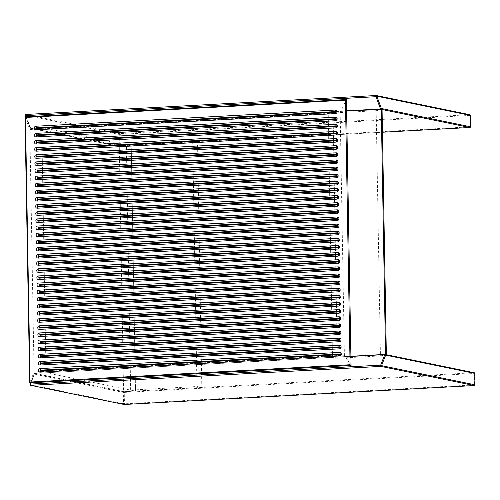<?xml version="1.0" encoding="UTF-8"?>
<svg xmlns="http://www.w3.org/2000/svg" width="500" height="500" viewBox="0 0 500 500"><rect width="100%" height="100%" fill="white"/><g stroke="black" fill="none" stroke-linecap="round" stroke-linejoin="round"><path stroke-width="0.38" stroke-dasharray="2.5 1.88" d="M382.062 109.344L376.156 110.712L333.056 113.038L328.206 112.044L332.488 357.262L350.913 356.262M346.631 111.05L328.206 112.044M333.056 113.038L337.337 358.256L380.438 355.925L385.994 354.637M337.337 358.256L332.488 357.262M376.156 110.712L380.438 355.925M201.812 387.506L135.506 391.094L131.225 145.881L197.531 142.294L201.812 387.506L196.962 386.512L130.65 390.1L135.506 391.094L123.569 391.737L119.288 146.525L29.812 128.175L34.094 373.387L123.569 391.737M130.65 390.1L126.375 144.881L192.681 141.3L197.531 142.294M192.681 141.3L196.962 386.512M126.375 144.881L131.225 145.881L119.288 146.525M41.75 127.531L46.031 372.744L135.506 391.094L131.225 145.881L41.75 127.531L29.812 128.175M46.031 372.744L34.094 373.387M29.694 382.844L25.05 116.838L29.838 129.6L34.069 371.962L29.881 382.675L351.012 365.319L344.394 355.188L34.069 371.962M29.838 129.6L340.163 112.825L344.394 355.188M340.163 112.825L346.375 99.725L351.012 365.319M382.062 109.519L380.7 109.237L30.587 128.162L119.681 146.431L382.463 132.231L119.681 146.431A0.719 0.663 -78.4 0 1 119.525 146.419A0.719 0.719 0 0 0 119.706 146.438L119.738 134.369L469.85 115.444L470.05 126.85L119.938 145.775L29.913 127.481L25.4 115.194L118.806 134.35L119.006 145.756A0.719 0.663 -78.4 0 0 119.525 146.419L30.431 128.15A0.719 0.663 101.6 0 1 29.913 127.481A0.719 0.419 159.8 0 0 29.906 127.694A0.719 0.719 0 0 0 30.431 128.15A0.719 0.663 101.6 0 0 30.587 128.162L346.625 110.819M376.112 95.525L469.569 114.681L119.456 133.6L26.056 114.444A0.719 0.663 -78.4 0 0 25.994 114.45M26.306 116.762L30.394 127.912A0.719 0.419 159.8 0 1 29.906 127.694L25.9 116.788M469.569 114.681L469.85 115.444L470.244 115.406M469.856 127.5L470.444 126.806M119.456 133.6L119.738 134.369L118.806 134.35A0.719 0.663 101.6 0 1 119.456 133.6M384.931 354.456L474.075 372.725L123.963 391.65L34.869 373.375L350.913 356.294L34.869 373.375A0.719 0.663 101.6 0 0 34.219 374.125L123.312 392.394L123.513 403.8L30.106 384.644L34.219 374.125A0.719 0.512 21.4 0 1 34.681 373.544L31.075 382.775M123.881 404.419A0.719 0.663 101.6 0 1 123.513 403.8L124.444 403.819L124.244 392.413L474.356 373.494L474.556 384.9L124.444 403.819L124.237 404.475M350.913 356.45L34.844 373.375A0.719 0.719 0 0 0 34.212 373.825L30.712 382.794M474.944 384.856L474.356 385.55M474.75 373.45L474.356 373.494L474.075 372.725M124.244 392.413L123.312 392.394A0.719 0.663 -78.4 0 1 123.963 391.65L124.244 392.413M25.244 117.088L346.375 99.725M339.506 348.844A1.431 0.537 86.9 0 0 339.562 348.85C341.65 347.819 341.744 346.644 339.837 345.312M39.944 357.9A1.431 0.537 86.9 0 0 39.994 357.906L339.438 341.719A1.431 0.537 -93.1 0 1 339.381 341.719M39.55 357.875L39.994 357.906A1.431 0.537 86.9 0 0 40.044 357.894M39.819 350.775A1.431 0.537 86.9 0 0 39.869 350.775L339.312 334.594A1.431 0.537 -93.1 0 1 339.263 334.588M39.425 350.744L39.869 350.775A1.431 0.537 86.9 0 0 39.925 350.769M338.888 313.206A1.431 0.537 86.9 0 0 338.938 313.206C341.031 312.181 341.119 311 339.212 309.669M338.638 298.944A1.431 0.537 86.9 0 0 338.688 298.95C340.781 297.925 340.869 296.744 338.969 295.413M338.512 291.819A1.431 0.537 86.9 0 0 338.569 291.825C340.656 290.794 340.75 289.613 338.844 288.281M38.825 293.744A1.431 0.537 86.9 0 0 38.875 293.75L338.319 277.569A1.431 0.537 -93.1 0 1 338.263 277.562M38.431 293.719L38.875 293.75A1.431 0.537 86.9 0 0 38.925 293.744M338.137 270.431A1.431 0.537 86.9 0 0 338.194 270.438C340.281 269.413 340.375 268.231 338.469 266.9M337.894 256.175A1.431 0.537 86.9 0 0 337.944 256.181C340.031 255.15 340.125 253.975 338.219 252.644M38.325 265.231A1.431 0.537 86.9 0 0 38.375 265.238L337.819 249.05A1.431 0.537 -93.1 0 1 337.769 249.05M37.931 265.206L38.375 265.238A1.431 0.537 86.9 0 0 38.431 265.225M38.075 250.975A1.431 0.537 86.9 0 0 38.131 250.981L337.569 234.794A1.431 0.537 -93.1 0 1 337.519 234.794M37.688 250.95L38.131 250.981A1.431 0.537 86.9 0 0 38.181 250.969M336.769 192.019A1.431 0.537 86.9 0 0 336.825 192.025C338.913 191 339.006 189.819 337.1 188.487M336.275 163.506A1.431 0.537 86.9 0 0 336.325 163.512C338.413 162.488 338.506 161.306 336.6 159.975M335.9 142.125A1.431 0.537 86.9 0 0 335.95 142.125C338.044 141.1 338.131 139.919 336.231 138.588M36.087 136.925A1.431 0.537 86.9 0 0 36.138 136.925L335.581 120.744A1.431 0.537 -93.1 0 1 335.525 120.738M35.694 136.894L36.138 136.925A1.431 0.537 86.9 0 0 36.188 136.919M335.4 113.612A1.431 0.537 86.9 0 0 335.456 113.612C337.544 112.587 337.638 111.406 335.731 110.075M339.963 352.438C341.869 353.769 341.775 354.95 339.688 355.975L39.8 372.131M339.562 348.85L39.675 365M339.712 338.181C341.619 339.513 341.525 340.694 339.438 341.719M339.588 331.056C341.494 332.388 341.4 333.562 339.312 334.594M339.462 323.925C341.369 325.256 341.275 326.438 339.188 327.463L39.3 343.619M339.338 316.794C341.244 318.131 341.15 319.306 339.062 320.337L39.181 336.488M338.938 313.206L39.056 329.363M38.931 322.231L338.812 306.081C340.906 305.05 340.994 303.869 339.087 302.538M338.688 298.95L38.806 315.1M338.569 291.825L38.681 307.975M38.556 300.844L338.444 284.694C340.531 283.669 340.625 282.488 338.719 281.156M338.594 274.025C340.5 275.356 340.406 276.537 338.319 277.569M338.194 270.438L38.306 286.588M338.344 259.769C340.25 261.1 340.156 262.281 338.069 263.306L38.181 279.462M337.944 256.181L38.056 272.331M338.094 245.512C340 246.844 339.906 248.025 337.819 249.05M337.969 238.388C339.875 239.719 339.781 240.894 337.694 241.925L37.812 258.075M337.844 231.256C339.75 232.587 339.663 233.769 337.569 234.794M337.725 224.131C339.625 225.463 339.538 226.637 337.444 227.669L37.562 243.819M337.6 217C339.5 218.331 339.412 219.513 337.319 220.538L37.438 236.694M37.312 229.562L337.2 213.412C339.288 212.381 339.381 211.206 337.475 209.869M337.35 202.744C339.256 204.075 339.162 205.256 337.075 206.281L37.188 222.438M337.225 195.613C339.131 196.944 339.038 198.125 336.95 199.156L37.062 215.306M336.825 192.025L36.938 208.175M36.812 201.05L336.7 184.9C338.787 183.869 338.881 182.688 336.975 181.356M36.688 193.919L336.575 177.769C338.663 176.744 338.756 175.562 336.85 174.231M336.725 167.1C338.631 168.431 338.537 169.613 336.45 170.644L36.562 186.794M336.325 163.512L36.444 179.662M36.319 172.537L336.2 156.381C338.294 155.356 338.381 154.175 336.475 152.844M336.356 145.719C338.256 147.05 338.169 148.225 336.075 149.256L36.194 165.406M335.95 142.125L36.069 158.281M336.106 131.463C338.013 132.794 337.919 133.969 335.831 135L35.944 151.15M35.819 144.025L335.706 127.869C337.794 126.844 337.887 125.662 335.981 124.331M335.856 117.206C337.762 118.537 337.669 119.712 335.581 120.744M335.456 113.612L35.569 129.769"/><path stroke-width="0.75" d="M385.994 354.637L386.344 354.556L382.062 109.344L346.631 111.05M386.344 354.556L385.531 354.394L381.25 109.181M350.913 356.262L385.531 354.394M29.881 382.675L30.075 382.044L350.075 364.744L351.044 365.481L29.719 382.85M336.831 195.588L37.394 211.769A1.787 1.65 -78.4 0 0 37.062 215.306A1.787 1.65 -78.4 0 0 37.456 215.338L336.894 199.15A1.787 1.65 -78.4 0 0 337.225 195.613A1.787 1.65 -78.4 0 0 336.831 195.588A1.431 0.537 -93.1 0 1 337.4 197.125L37.956 213.306A0.356 0.331 -78.4 0 0 37.631 213.681A0.356 0.331 -78.4 0 0 37.969 214.019L337.413 197.838A0.356 0.331 -78.4 0 0 337.738 197.463A0.356 0.331 -78.4 0 0 337.4 197.125M336.337 167.075L36.894 183.256A1.787 1.65 -78.4 0 0 36.562 186.794A1.787 1.65 -78.4 0 0 36.956 186.819L336.4 170.637A1.787 1.65 -78.4 0 0 336.725 167.1A1.787 1.65 -78.4 0 0 336.337 167.075A1.431 0.537 -93.1 0 1 336.9 168.606L37.456 184.794A0.356 0.331 -78.4 0 0 37.131 185.169A0.356 0.331 -78.4 0 0 37.469 185.506L336.912 169.319A0.356 0.331 -78.4 0 0 337.238 168.95A0.356 0.331 -78.4 0 0 336.9 168.606M37.7 229.594L337.144 213.406A1.787 1.65 -78.4 0 0 337.475 209.869A1.787 1.65 -78.4 0 0 337.081 209.844L37.638 226.025A1.787 1.65 -78.4 0 0 37.312 229.562A1.787 1.65 -78.4 0 0 37.7 229.594M337.206 216.969L37.763 233.156A1.787 1.65 -78.4 0 0 37.438 236.694A1.787 1.65 -78.4 0 0 37.825 236.719L337.269 220.538A1.787 1.65 -78.4 0 0 337.6 217A1.787 1.65 -78.4 0 0 337.206 216.969A1.431 0.537 -93.1 0 1 337.769 218.506L38.331 234.694A0.356 0.331 -78.4 0 0 38.006 235.069A0.356 0.331 -78.4 0 0 38.344 235.406L337.781 219.219A0.356 0.331 -78.4 0 0 338.106 218.844A0.356 0.331 -78.4 0 0 337.769 218.506M336.706 188.456L37.269 204.644A1.787 1.65 -78.4 0 0 36.938 208.175A1.787 1.65 -78.4 0 0 37.331 208.206L336.769 192.019A1.787 1.65 -78.4 0 0 337.1 188.487A1.787 1.65 -78.4 0 0 336.706 188.456A1.431 0.537 -93.1 0 1 337.275 189.994L37.831 206.181A0.356 0.331 -78.4 0 0 37.506 206.55A0.356 0.331 -78.4 0 0 37.844 206.894L337.287 190.706A0.356 0.331 -78.4 0 0 337.612 190.331A0.356 0.331 -78.4 0 0 337.275 189.994M336.956 202.712L37.519 218.9A1.787 1.65 -78.4 0 0 37.188 222.438A1.787 1.65 -78.4 0 0 37.581 222.463L337.019 206.281A1.787 1.65 -78.4 0 0 337.35 202.744A1.787 1.65 -78.4 0 0 336.956 202.712A1.431 0.537 -93.1 0 1 337.519 204.25L38.081 220.438A0.356 0.331 -78.4 0 0 37.756 220.812A0.356 0.331 -78.4 0 0 38.094 221.15L337.531 204.963A0.356 0.331 -78.4 0 0 337.863 204.587A0.356 0.331 -78.4 0 0 337.519 204.25M337.331 224.1L37.887 240.281A1.787 1.65 -78.4 0 0 37.562 243.819A1.787 1.65 -78.4 0 0 37.95 243.85L337.394 227.662A1.787 1.65 -78.4 0 0 337.725 224.131A1.787 1.65 -78.4 0 0 337.331 224.1A1.431 0.537 -93.1 0 1 337.894 225.637L38.456 241.819A0.356 0.331 -78.4 0 0 38.125 242.194A0.356 0.331 -78.4 0 0 38.469 242.531L337.906 226.35A0.356 0.331 -78.4 0 0 338.231 225.975A0.356 0.331 -78.4 0 0 337.894 225.637M339.569 352.413L40.131 368.594A1.787 1.65 -78.4 0 0 39.8 372.131A1.787 1.65 -78.4 0 0 40.194 372.156L339.631 355.975A1.787 1.65 -78.4 0 0 339.963 352.438A1.787 1.65 -78.4 0 0 339.569 352.413A1.431 0.537 -93.1 0 1 340.138 353.944L40.694 370.131A0.356 0.331 -78.4 0 0 40.369 370.506A0.356 0.331 -78.4 0 0 40.706 370.844L340.15 354.656A0.356 0.331 -78.4 0 0 340.475 354.281A0.356 0.331 -78.4 0 0 340.138 353.944M335.838 138.556L36.394 154.744A1.787 1.65 -78.4 0 0 36.069 158.281A1.787 1.65 -78.4 0 0 36.456 158.306L335.9 142.125A1.787 1.65 -78.4 0 0 336.231 138.588A1.787 1.65 -78.4 0 0 335.838 138.556A1.431 0.537 -93.1 0 1 336.4 140.094L36.962 156.281A0.356 0.331 -78.4 0 0 36.637 156.656A0.356 0.331 -78.4 0 0 36.975 156.994L336.413 140.806A0.356 0.331 -78.4 0 0 336.737 140.431A0.356 0.331 -78.4 0 0 336.4 140.094M335.337 110.044L35.9 126.231A1.787 1.65 -78.4 0 0 35.569 129.769A1.787 1.65 -78.4 0 0 35.962 129.794L335.4 113.612A1.787 1.65 -78.4 0 0 335.731 110.075A1.787 1.65 -78.4 0 0 335.337 110.044A1.431 0.537 -93.1 0 1 335.906 111.581L36.463 127.769A0.356 0.331 -78.4 0 0 36.138 128.144A0.356 0.331 -78.4 0 0 36.475 128.481L335.919 112.294A0.356 0.331 -78.4 0 0 336.244 111.919A0.356 0.331 -78.4 0 0 335.906 111.581M36.706 172.562L336.15 156.381A1.787 1.65 -78.4 0 0 336.475 152.844A1.787 1.65 -78.4 0 0 336.087 152.819L36.644 169A1.787 1.65 -78.4 0 0 36.319 172.537A1.787 1.65 -78.4 0 0 36.706 172.562M336.213 159.944L36.769 176.131A1.787 1.65 -78.4 0 0 36.444 179.662A1.787 1.65 -78.4 0 0 36.831 179.694L336.275 163.506A1.787 1.65 -78.4 0 0 336.6 159.975A1.787 1.65 -78.4 0 0 336.213 159.944A1.431 0.537 -93.1 0 1 336.775 161.481L37.331 177.662A0.356 0.331 -78.4 0 0 37.006 178.038A0.356 0.331 -78.4 0 0 37.344 178.381L336.788 162.194A0.356 0.331 -78.4 0 0 337.113 161.819A0.356 0.331 -78.4 0 0 336.775 161.481M335.962 145.688L36.519 161.875A1.787 1.65 -78.4 0 0 36.194 165.406A1.787 1.65 -78.4 0 0 36.581 165.438L336.025 149.25A1.787 1.65 -78.4 0 0 336.356 145.719A1.787 1.65 -78.4 0 0 335.962 145.688A1.431 0.537 -93.1 0 1 336.525 147.225L37.088 163.406A0.356 0.331 -78.4 0 0 36.756 163.781A0.356 0.331 -78.4 0 0 37.1 164.119L336.538 147.938A0.356 0.331 -78.4 0 0 336.863 147.562A0.356 0.331 -78.4 0 0 336.525 147.225M37.081 193.95L336.525 177.763A1.787 1.65 -78.4 0 0 336.85 174.231A1.787 1.65 -78.4 0 0 336.463 174.2L37.019 190.387A1.787 1.65 -78.4 0 0 36.688 193.919A1.787 1.65 -78.4 0 0 37.081 193.95M37.206 201.081L336.65 184.894A1.787 1.65 -78.4 0 0 336.975 181.356A1.787 1.65 -78.4 0 0 336.587 181.331L37.144 197.512A1.787 1.65 -78.4 0 0 36.812 201.05A1.787 1.65 -78.4 0 0 37.206 201.081M335.712 131.431L36.269 147.619A1.787 1.65 -78.4 0 0 35.944 151.15A1.787 1.65 -78.4 0 0 36.331 151.181L335.775 134.994A1.787 1.65 -78.4 0 0 336.106 131.463A1.787 1.65 -78.4 0 0 335.712 131.431A1.431 0.537 -93.1 0 1 336.275 132.969L36.837 149.15A0.356 0.331 -78.4 0 0 36.513 149.525A0.356 0.331 -78.4 0 0 36.85 149.863L336.287 133.681A0.356 0.331 -78.4 0 0 336.613 133.306A0.356 0.331 -78.4 0 0 336.275 132.969M338.45 288.256L39.006 304.438A1.787 1.65 -78.4 0 0 38.681 307.975A1.787 1.65 -78.4 0 0 39.069 308.006L338.512 291.819A1.787 1.65 -78.4 0 0 338.844 288.281A1.787 1.65 -78.4 0 0 338.45 288.256A1.431 0.537 -93.1 0 1 339.012 289.788L39.575 305.975A0.356 0.331 -78.4 0 0 39.25 306.35A0.356 0.331 -78.4 0 0 39.588 306.688L339.025 290.506A0.356 0.331 -78.4 0 0 339.35 290.131A0.356 0.331 -78.4 0 0 339.012 289.788M337.956 259.744L38.512 275.925A1.787 1.65 -78.4 0 0 38.181 279.462A1.787 1.65 -78.4 0 0 38.575 279.488L338.013 263.306A1.787 1.65 -78.4 0 0 338.344 259.769A1.787 1.65 -78.4 0 0 337.956 259.744A1.431 0.537 -93.1 0 1 338.519 261.275L39.075 277.462A0.356 0.331 -78.4 0 0 38.75 277.838A0.356 0.331 -78.4 0 0 39.087 278.175L338.531 261.988A0.356 0.331 -78.4 0 0 338.856 261.619A0.356 0.331 -78.4 0 0 338.519 261.275M338.825 309.637L39.381 325.825A1.787 1.65 -78.4 0 0 39.056 329.363A1.787 1.65 -78.4 0 0 39.444 329.387L338.888 313.206A1.787 1.65 -78.4 0 0 339.212 309.669A1.787 1.65 -78.4 0 0 338.825 309.637A1.431 0.537 -93.1 0 1 339.387 311.175L39.944 327.362A0.356 0.331 -78.4 0 0 39.619 327.738A0.356 0.331 -78.4 0 0 39.956 328.075L339.4 311.887A0.356 0.331 -78.4 0 0 339.725 311.512A0.356 0.331 -78.4 0 0 339.387 311.175M38.95 300.875L338.387 284.688A1.787 1.65 -78.4 0 0 338.719 281.156A1.787 1.65 -78.4 0 0 338.325 281.125L38.888 297.312A1.787 1.65 -78.4 0 0 38.556 300.844A1.787 1.65 -78.4 0 0 38.95 300.875M38.075 250.975L337.519 234.794A1.787 1.65 -78.4 0 0 337.844 231.256A1.787 1.65 -78.4 0 0 337.456 231.225L38.013 247.413A1.787 1.65 -78.4 0 0 37.688 250.95A1.787 1.65 -78.4 0 0 38.075 250.975M338.075 266.869L38.638 283.056A1.787 1.65 -78.4 0 0 38.306 286.588A1.787 1.65 -78.4 0 0 38.7 286.619L338.137 270.431A1.787 1.65 -78.4 0 0 338.469 266.9A1.787 1.65 -78.4 0 0 338.075 266.869A1.431 0.537 -93.1 0 1 338.644 268.406L39.2 284.587A0.356 0.331 -78.4 0 0 38.875 284.962A0.356 0.331 -78.4 0 0 39.212 285.306L338.656 269.119A0.356 0.331 -78.4 0 0 338.981 268.744A0.356 0.331 -78.4 0 0 338.644 268.406M337.581 238.356L38.138 254.544A1.787 1.65 -78.4 0 0 37.812 258.075A1.787 1.65 -78.4 0 0 38.2 258.106L337.644 241.919A1.787 1.65 -78.4 0 0 337.969 238.388A1.787 1.65 -78.4 0 0 337.581 238.356A1.431 0.537 -93.1 0 1 338.144 239.894L38.7 256.075A0.356 0.331 -78.4 0 0 38.375 256.45A0.356 0.331 -78.4 0 0 38.712 256.788L338.156 240.606A0.356 0.331 -78.4 0 0 338.481 240.231A0.356 0.331 -78.4 0 0 338.144 239.894M38.325 265.231L337.769 249.05A1.787 1.65 -78.4 0 0 338.094 245.512A1.787 1.65 -78.4 0 0 337.706 245.481L38.263 261.669A1.787 1.65 -78.4 0 0 37.931 265.206A1.787 1.65 -78.4 0 0 38.325 265.231M339.444 345.281L40.006 361.469A1.787 1.65 -78.4 0 0 39.675 365A1.787 1.65 -78.4 0 0 40.069 365.031L339.506 348.844A1.787 1.65 -78.4 0 0 339.837 345.312A1.787 1.65 -78.4 0 0 339.444 345.281A1.431 0.537 -93.1 0 1 340.012 346.819L40.569 363A0.356 0.331 -78.4 0 0 40.244 363.375A0.356 0.331 -78.4 0 0 40.581 363.713L340.025 347.531A0.356 0.331 -78.4 0 0 340.35 347.156A0.356 0.331 -78.4 0 0 340.012 346.819M338.95 316.769L39.506 332.95A1.787 1.65 -78.4 0 0 39.181 336.488A1.787 1.65 -78.4 0 0 39.569 336.519L339.012 320.331A1.787 1.65 -78.4 0 0 339.338 316.794A1.787 1.65 -78.4 0 0 338.95 316.769A1.431 0.537 -93.1 0 1 339.513 318.306L40.069 334.487A0.356 0.331 -78.4 0 0 39.744 334.862A0.356 0.331 -78.4 0 0 40.081 335.2L339.525 319.019A0.356 0.331 -78.4 0 0 339.85 318.644A0.356 0.331 -78.4 0 0 339.513 318.306M39.944 357.9L339.381 341.719A1.787 1.65 -78.4 0 0 339.712 338.181A1.787 1.65 -78.4 0 0 339.325 338.15L39.881 354.338A1.787 1.65 -78.4 0 0 39.55 357.875A1.787 1.65 -78.4 0 0 39.944 357.9M39.819 350.775L339.263 334.588A1.787 1.65 -78.4 0 0 339.588 331.056A1.787 1.65 -78.4 0 0 339.2 331.025L39.756 347.206A1.787 1.65 -78.4 0 0 39.425 350.744A1.787 1.65 -78.4 0 0 39.819 350.775M38.825 293.744L338.263 277.562A1.787 1.65 -78.4 0 0 338.594 274.025A1.787 1.65 -78.4 0 0 338.2 274L38.763 290.181A1.787 1.65 -78.4 0 0 38.431 293.719A1.787 1.65 -78.4 0 0 38.825 293.744M339.075 323.894L39.631 340.081A1.787 1.65 -78.4 0 0 39.3 343.619A1.787 1.65 -78.4 0 0 39.694 343.644L339.137 327.463A1.787 1.65 -78.4 0 0 339.462 323.925A1.787 1.65 -78.4 0 0 339.075 323.894A1.431 0.537 -93.1 0 1 339.637 325.431L40.194 341.619A0.356 0.331 -78.4 0 0 39.869 341.994A0.356 0.331 -78.4 0 0 40.206 342.331L339.65 326.144A0.356 0.331 -78.4 0 0 339.975 325.769A0.356 0.331 -78.4 0 0 339.637 325.431M338.575 295.381L39.131 311.569A1.787 1.65 -78.4 0 0 38.806 315.1A1.787 1.65 -78.4 0 0 39.194 315.131L338.638 298.944A1.787 1.65 -78.4 0 0 338.969 295.413A1.787 1.65 -78.4 0 0 338.575 295.381A1.431 0.537 -93.1 0 1 339.137 296.919L39.7 313.106A0.356 0.331 -78.4 0 0 39.375 313.475A0.356 0.331 -78.4 0 0 39.712 313.819L339.15 297.631A0.356 0.331 -78.4 0 0 339.475 297.256A0.356 0.331 -78.4 0 0 339.137 296.919M39.319 322.262L338.762 306.075A1.787 1.65 -78.4 0 0 339.087 302.538A1.787 1.65 -78.4 0 0 338.7 302.512L39.256 318.694A1.787 1.65 -78.4 0 0 38.931 322.231A1.787 1.65 -78.4 0 0 39.319 322.262M36.087 136.925L335.525 120.738A1.787 1.65 -78.4 0 0 335.856 117.206A1.787 1.65 -78.4 0 0 335.462 117.175L36.025 133.356A1.787 1.65 -78.4 0 0 35.694 136.894A1.787 1.65 -78.4 0 0 36.087 136.925M36.212 144.05L335.65 127.869A1.787 1.65 -78.4 0 0 335.981 124.331A1.787 1.65 -78.4 0 0 335.588 124.3L36.15 140.488A1.787 1.65 -78.4 0 0 35.819 144.025A1.787 1.65 -78.4 0 0 36.212 144.05M337.831 252.613L38.388 268.8A1.787 1.65 -78.4 0 0 38.056 272.331A1.787 1.65 -78.4 0 0 38.45 272.362L337.894 256.175A1.787 1.65 -78.4 0 0 338.219 252.644A1.787 1.65 -78.4 0 0 337.831 252.613A1.431 0.537 -93.1 0 1 338.394 254.15L38.95 270.331A0.356 0.331 -78.4 0 0 38.625 270.706A0.356 0.331 -78.4 0 0 38.963 271.044L338.406 254.862A0.356 0.331 -78.4 0 0 338.731 254.488A0.356 0.331 -78.4 0 0 338.394 254.15M25.031 116.838L346.431 99.544L345.456 100.162L25.456 117.456L25 116.862L29.694 382.844M469.856 127.5L382.463 132.231L469.794 127.506L382.062 109.519M26.056 114.444L376.163 95.519A0.719 0.663 -78.4 0 1 376.319 95.531A0.719 0.719 0 0 0 376.138 95.519L26.056 114.444M470.444 126.762L470.244 115.356L376.838 96.2L381.35 108.488L470.444 126.762A0.719 0.663 101.6 0 1 469.794 127.506L469.819 127.513A0.719 0.719 0 0 0 470.494 126.781L470.444 126.762M346.625 110.819L380.506 108.987L375.994 96.7L25.881 115.625L26.306 116.762M469.569 114.681A0.719 0.663 101.6 0 1 470.244 115.356L470.294 115.381A0.719 0.719 0 0 0 469.725 114.688L376.319 95.531A0.719 0.663 -78.4 0 1 376.838 96.2A0.719 0.419 159.8 0 1 375.994 96.7L376.138 95.519M470.244 115.406L470.444 126.806M25.994 114.45A0.719 0.663 -78.4 0 0 25.4 115.194A0.719 0.419 159.8 0 0 25.394 115.406L25.9 116.788M25.881 115.625L26.025 114.444A0.719 0.719 0 0 0 25.394 115.406A0.719 0.419 159.8 0 0 25.881 115.625M380.887 109.2A0.719 0.663 -78.4 0 0 381.35 108.488A0.719 0.419 159.8 0 1 380.506 108.987L380.644 109.213M31.075 382.775L30.569 384.069A0.719 0.512 21.4 0 0 30.106 384.644A0.719 0.663 -78.4 0 0 30.781 385.319L124.188 404.481L474.294 385.556L380.894 366.4L30.781 385.319L30.569 384.069L380.681 365.144L384.794 354.619L350.913 356.45M380.613 365.631L380.681 365.144A0.719 0.512 21.4 0 1 381.544 365.65L474.95 384.806L474.75 373.4L385.656 355.131L381.544 365.65A0.719 0.663 -78.4 0 1 380.894 366.4L380.613 365.631M474.075 372.725A0.719 0.663 101.6 0 1 474.231 372.738L385.138 354.462A0.719 0.719 0 0 0 384.956 354.45L384.794 354.619A0.719 0.512 21.4 0 1 385.656 355.131A0.719 0.663 -78.4 0 0 384.981 354.45L350.913 356.287L384.931 354.456M474.75 373.45L474.8 373.425A0.719 0.719 0 0 0 474.231 372.738A0.719 0.663 101.6 0 1 474.75 373.4L474.95 384.806A0.719 0.663 101.6 0 1 474.294 385.556L474.325 385.556A0.719 0.719 0 0 0 475 384.831L474.944 384.856M474.356 385.55L124.188 404.481A0.719 0.663 101.6 0 1 123.881 404.419M124.237 404.475L124.213 404.481A0.719 0.719 0 0 1 124.031 404.469L30.625 385.312A0.719 0.719 0 0 1 30.1 384.35L30.712 382.794M350.075 364.744L345.456 100.162M25.456 117.456L30.075 382.044M336.169 126.55A0.356 0.331 -78.4 0 0 336.494 126.175A0.356 0.331 -78.4 0 0 336.156 125.838L36.712 142.025A0.356 0.331 -78.4 0 0 36.388 142.4A0.356 0.331 -78.4 0 0 36.725 142.738L336.169 126.55A1.431 0.537 -93.1 0 1 335.769 127.856M336.044 119.425A0.356 0.331 -78.4 0 0 336.369 119.05A0.356 0.331 -78.4 0 0 336.031 118.713L36.587 134.894A0.356 0.331 -78.4 0 0 36.263 135.269A0.356 0.331 -78.4 0 0 36.6 135.606L336.044 119.425A1.431 0.537 -93.1 0 1 335.581 120.744M339.275 304.762A0.356 0.331 -78.4 0 0 339.6 304.387A0.356 0.331 -78.4 0 0 339.263 304.05L39.825 320.231A0.356 0.331 -78.4 0 0 39.494 320.606A0.356 0.331 -78.4 0 0 39.831 320.944L339.275 304.762A1.431 0.537 -93.1 0 1 338.881 306.062M338.781 276.244A0.356 0.331 -78.4 0 0 339.106 275.875A0.356 0.331 -78.4 0 0 338.769 275.531L39.325 291.719A0.356 0.331 -78.4 0 0 39 292.094A0.356 0.331 -78.4 0 0 39.337 292.431L338.781 276.244A1.431 0.537 -93.1 0 1 338.319 277.569M339.775 333.275A0.356 0.331 -78.4 0 0 340.1 332.9A0.356 0.331 -78.4 0 0 339.762 332.562L40.319 348.744A0.356 0.331 -78.4 0 0 39.994 349.119A0.356 0.331 -78.4 0 0 40.331 349.456L339.775 333.275A1.431 0.537 -93.1 0 1 339.312 334.594M339.9 340.4A0.356 0.331 -78.4 0 0 340.225 340.025A0.356 0.331 -78.4 0 0 339.888 339.688L40.444 355.875A0.356 0.331 -78.4 0 0 40.119 356.25A0.356 0.331 -78.4 0 0 40.456 356.587L339.9 340.4A1.431 0.537 -93.1 0 1 339.438 341.719M338.281 247.731A0.356 0.331 -78.4 0 0 338.606 247.356A0.356 0.331 -78.4 0 0 338.269 247.019L38.825 263.206A0.356 0.331 -78.4 0 0 38.5 263.581A0.356 0.331 -78.4 0 0 38.837 263.919L338.281 247.731A1.431 0.537 -93.1 0 1 337.819 249.05M338.031 233.475A0.356 0.331 -78.4 0 0 338.356 233.1A0.356 0.331 -78.4 0 0 338.019 232.763L38.575 248.95A0.356 0.331 -78.4 0 0 38.25 249.325A0.356 0.331 -78.4 0 0 38.587 249.662L338.031 233.475A1.431 0.537 -93.1 0 1 337.569 234.794M338.9 283.375A0.356 0.331 -78.4 0 0 339.231 283A0.356 0.331 -78.4 0 0 338.888 282.663L39.45 298.85A0.356 0.331 -78.4 0 0 39.125 299.219A0.356 0.331 -78.4 0 0 39.462 299.562L338.9 283.375A1.431 0.537 -93.1 0 1 338.506 284.681M337.163 183.581A0.356 0.331 -78.4 0 0 337.488 183.206A0.356 0.331 -78.4 0 0 337.15 182.862L37.706 199.05A0.356 0.331 -78.4 0 0 37.381 199.425A0.356 0.331 -78.4 0 0 37.719 199.762L337.163 183.581A1.431 0.537 -93.1 0 1 336.769 184.881M337.038 176.45A0.356 0.331 -78.4 0 0 337.362 176.075A0.356 0.331 -78.4 0 0 337.025 175.738L37.581 191.925A0.356 0.331 -78.4 0 0 37.256 192.294A0.356 0.331 -78.4 0 0 37.594 192.638L337.038 176.45A1.431 0.537 -93.1 0 1 336.644 177.756M336.662 155.062A0.356 0.331 -78.4 0 0 336.987 154.694A0.356 0.331 -78.4 0 0 336.65 154.35L37.206 170.538A0.356 0.331 -78.4 0 0 36.881 170.912A0.356 0.331 -78.4 0 0 37.219 171.25L336.662 155.062A1.431 0.537 -93.1 0 1 336.269 156.369M337.656 212.094A0.356 0.331 -78.4 0 0 337.981 211.719A0.356 0.331 -78.4 0 0 337.644 211.381L38.206 227.562A0.356 0.331 -78.4 0 0 37.881 227.938A0.356 0.331 -78.4 0 0 38.219 228.275L337.656 212.094A1.431 0.537 -93.1 0 1 337.262 213.394M40.694 370.131A1.431 0.537 86.9 0 0 40.131 368.594M40.706 370.844A1.431 0.537 -93.1 0 1 40.294 372.15M339.75 355.962A1.431 0.537 86.9 0 0 340.15 354.656M40.569 363A1.431 0.537 86.9 0 0 40.006 361.469M40.581 363.713A1.431 0.537 -93.1 0 1 40.169 365.025M339.562 348.85A1.431 0.537 86.9 0 0 340.025 347.531M40.044 357.894A1.431 0.537 86.9 0 0 40.456 356.587M339.888 339.688A1.431 0.537 86.9 0 0 339.325 338.15M39.881 354.338A1.431 0.537 -93.1 0 1 40.444 355.875M39.925 350.769A1.431 0.537 86.9 0 0 40.331 349.456M339.762 332.562A1.431 0.537 86.9 0 0 339.2 331.025M39.756 347.206A1.431 0.537 -93.1 0 1 40.319 348.744M40.194 341.619A1.431 0.537 86.9 0 0 39.631 340.081M40.206 342.331A1.431 0.537 -93.1 0 1 39.8 343.638M339.256 327.45A1.431 0.537 86.9 0 0 339.65 326.144M40.069 334.487A1.431 0.537 86.9 0 0 39.506 332.95M40.081 335.2A1.431 0.537 -93.1 0 1 39.675 336.512M339.131 320.319A1.431 0.537 86.9 0 0 339.525 319.019M39.944 327.362A1.431 0.537 86.9 0 0 39.381 325.825M39.956 328.075A1.431 0.537 -93.1 0 1 39.55 329.381M338.938 313.206A1.431 0.537 86.9 0 0 339.4 311.887M39.425 322.256A1.431 0.537 86.9 0 0 39.831 320.944M339.263 304.05A1.431 0.537 86.9 0 0 338.7 302.512M39.256 318.694A1.431 0.537 -93.1 0 1 39.825 320.231M39.7 313.106A1.431 0.537 86.9 0 0 39.131 311.569M39.712 313.819A1.431 0.537 -93.1 0 1 39.3 315.125M338.688 298.95A1.431 0.537 86.9 0 0 339.15 297.631M39.575 305.975A1.431 0.537 86.9 0 0 39.006 304.438M39.588 306.688A1.431 0.537 -93.1 0 1 39.175 308M338.569 291.825A1.431 0.537 86.9 0 0 339.025 290.506M39.05 300.869A1.431 0.537 86.9 0 0 39.462 299.562M338.888 282.663A1.431 0.537 86.9 0 0 338.325 281.125M38.888 297.312A1.431 0.537 -93.1 0 1 39.45 298.85M38.925 293.744A1.431 0.537 86.9 0 0 39.337 292.431M338.769 275.531A1.431 0.537 86.9 0 0 338.2 274M38.763 290.181A1.431 0.537 -93.1 0 1 39.325 291.719M39.2 284.587A1.431 0.537 86.9 0 0 38.638 283.056M39.212 285.306A1.431 0.537 -93.1 0 1 38.8 286.613M338.194 270.438A1.431 0.537 86.9 0 0 338.656 269.119M39.075 277.462A1.431 0.537 86.9 0 0 38.512 275.925M39.087 278.175A1.431 0.537 -93.1 0 1 38.675 279.481M338.137 263.294A1.431 0.537 86.9 0 0 338.531 261.988M38.95 270.331A1.431 0.537 86.9 0 0 38.388 268.8M38.963 271.044A1.431 0.537 -93.1 0 1 38.556 272.356M337.944 256.181A1.431 0.537 86.9 0 0 338.406 254.862M38.431 265.225A1.431 0.537 86.9 0 0 38.837 263.919M338.269 247.019A1.431 0.537 86.9 0 0 337.706 245.481M38.263 261.669A1.431 0.537 -93.1 0 1 38.825 263.206M38.7 256.075A1.431 0.537 86.9 0 0 38.138 254.544M38.712 256.788A1.431 0.537 -93.1 0 1 38.306 258.1M337.762 241.906A1.431 0.537 86.9 0 0 338.156 240.606M38.181 250.969A1.431 0.537 86.9 0 0 38.587 249.662M338.019 232.763A1.431 0.537 86.9 0 0 337.456 231.225M38.013 247.413A1.431 0.537 -93.1 0 1 38.575 248.95M38.456 241.819A1.431 0.537 86.9 0 0 37.887 240.281M38.469 242.531A1.431 0.537 -93.1 0 1 38.056 243.844M337.512 227.65A1.431 0.537 86.9 0 0 337.906 226.35M38.331 234.694A1.431 0.537 86.9 0 0 37.763 233.156M38.344 235.406A1.431 0.537 -93.1 0 1 37.931 236.713M337.388 220.525A1.431 0.537 86.9 0 0 337.781 219.219M37.806 229.587A1.431 0.537 86.9 0 0 38.219 228.275M337.644 211.381A1.431 0.537 86.9 0 0 337.081 209.844M37.638 226.025A1.431 0.537 -93.1 0 1 38.206 227.562M38.081 220.438A1.431 0.537 86.9 0 0 37.519 218.9M38.094 221.15A1.431 0.537 -93.1 0 1 37.681 222.456M337.137 206.269A1.431 0.537 86.9 0 0 337.531 204.963M37.956 213.306A1.431 0.537 86.9 0 0 37.394 211.769M37.969 214.019A1.431 0.537 -93.1 0 1 37.556 215.331M337.013 199.137A1.431 0.537 86.9 0 0 337.413 197.838M37.831 206.181A1.431 0.537 86.9 0 0 37.269 204.644M37.844 206.894A1.431 0.537 -93.1 0 1 37.431 208.2M336.825 192.025A1.431 0.537 86.9 0 0 337.287 190.706M37.306 201.075A1.431 0.537 86.9 0 0 37.719 199.762M337.15 182.862A1.431 0.537 86.9 0 0 336.587 181.331M37.144 197.512A1.431 0.537 -93.1 0 1 37.706 199.05M37.188 193.944A1.431 0.537 86.9 0 0 37.594 192.638M337.025 175.738A1.431 0.537 86.9 0 0 336.463 174.2M37.019 190.387A1.431 0.537 -93.1 0 1 37.581 191.925M37.456 184.794A1.431 0.537 86.9 0 0 36.894 183.256M37.469 185.506A1.431 0.537 -93.1 0 1 37.062 186.819M336.519 170.625A1.431 0.537 86.9 0 0 336.912 169.319M37.331 177.662A1.431 0.537 86.9 0 0 36.769 176.131M37.344 178.381A1.431 0.537 -93.1 0 1 36.938 179.688M336.325 163.512A1.431 0.537 86.9 0 0 336.788 162.194M36.812 172.556A1.431 0.537 86.9 0 0 37.219 171.25M336.65 154.35A1.431 0.537 86.9 0 0 336.087 152.819M36.644 169A1.431 0.537 -93.1 0 1 37.206 170.538M37.088 163.406A1.431 0.537 86.9 0 0 36.519 161.875M37.1 164.119A1.431 0.537 -93.1 0 1 36.688 165.431M336.144 149.244A1.431 0.537 86.9 0 0 336.538 147.938M36.962 156.281A1.431 0.537 86.9 0 0 36.394 154.744M36.975 156.994A1.431 0.537 -93.1 0 1 36.562 158.3M335.95 142.125A1.431 0.537 86.9 0 0 336.413 140.806M36.837 149.15A1.431 0.537 86.9 0 0 36.269 147.619M36.85 149.863A1.431 0.537 -93.1 0 1 36.438 151.175M335.894 134.981A1.431 0.537 86.9 0 0 336.287 133.681M36.312 144.044A1.431 0.537 86.9 0 0 36.725 142.738M336.156 125.838A1.431 0.537 86.9 0 0 335.588 124.3M36.15 140.488A1.431 0.537 -93.1 0 1 36.712 142.025M36.188 136.919A1.431 0.537 86.9 0 0 36.6 135.606M336.031 118.713A1.431 0.537 86.9 0 0 335.462 117.175M36.025 133.356A1.431 0.537 -93.1 0 1 36.587 134.894M36.463 127.769A1.431 0.537 86.9 0 0 35.9 126.231M36.475 128.481A1.431 0.537 -93.1 0 1 36.062 129.787M335.456 113.612A1.431 0.537 86.9 0 0 335.919 112.294M346.431 99.544L351.069 365.45"/></g></svg>
